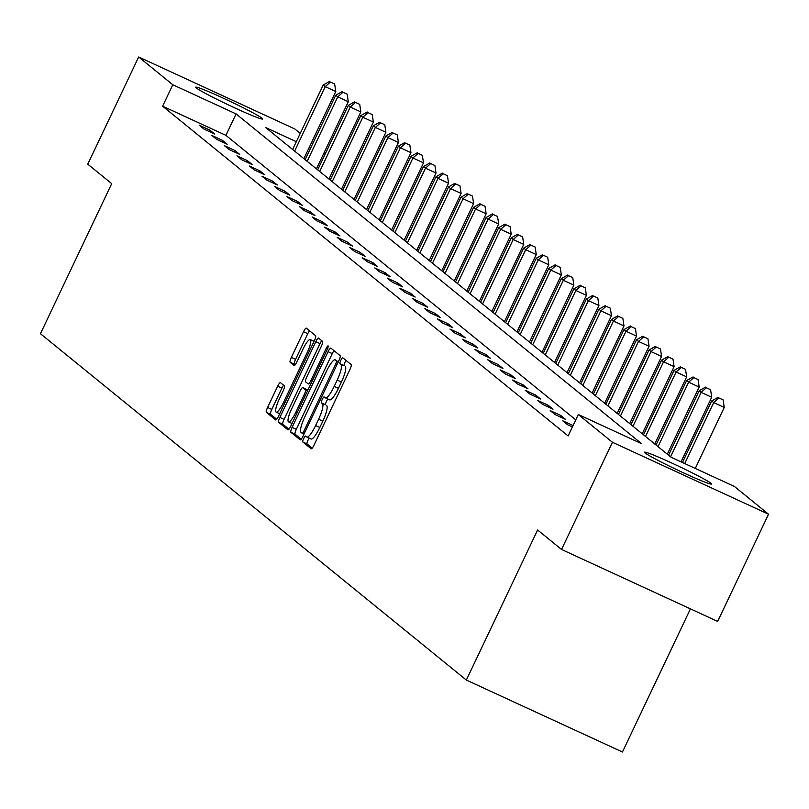 <?xml version="1.0" encoding="UTF-8"?>
<svg xmlns="http://www.w3.org/2000/svg" width="809" height="809" viewBox="0 0 809 809"><rect width="100%" height="100%" fill="white"/><g stroke="black" fill="none" stroke-linecap="round" stroke-linejoin="round"><path stroke-width="1.21" d="M303.658 438.569A3.266 0.688 -65.3 0 0 302.809 441.967L311.182 448.773A4.662 0.981 -65.3 0 0 311.232 448.803A4.662 0.981 -65.3 0 0 313.973 445.213L349.943 369.46A4.662 0.981 -65.3 0 0 351.157 364.606L342.773 357.79A3.266 0.688 -65.3 0 0 342.743 357.77A3.266 0.688 -65.3 0 0 340.822 360.288A3.266 0.688 -65.3 0 0 339.982 363.686L341.064 364.566A14.926 3.155 -65.3 0 1 337.191 380.088L334.188 386.399A14.926 3.155 -65.3 0 1 325.42 397.907A14.926 3.155 -65.3 0 1 325.279 397.816L324.187 396.936A3.266 0.688 -65.3 0 0 324.156 396.916A3.266 0.688 -65.3 0 0 322.235 399.434A3.266 0.688 -65.3 0 0 321.395 402.821L322.478 403.711A14.926 3.155 -65.3 0 1 318.604 419.224L315.611 425.534A14.926 3.155 -65.3 0 1 306.833 437.042A14.926 3.155 -65.3 0 1 306.692 436.951L305.61 436.071A3.266 0.688 -65.3 0 0 305.569 436.051A3.266 0.688 -65.3 0 0 303.658 438.569M309.341 438.205A3.266 0.688 -65.3 0 0 307.875 440.511A3.266 0.688 -65.3 0 0 307.026 443.908L312.223 448.135M346.06 360.46A3.266 0.688 -65.3 0 0 345.038 362.24A3.266 0.688 -65.3 0 0 344.199 365.628L341.064 364.566M327.928 399.059A3.266 0.688 -65.3 0 0 326.462 401.375A3.266 0.688 -65.3 0 0 325.612 404.773L322.478 403.711M262.076 118.256A37.072 1.962 -154.6 0 1 262.662 118.994A37.072 1.962 -154.6 0 1 231.9 106.545A37.072 1.962 -154.6 0 1 196.263 87.918A37.072 1.962 -154.6 0 1 195.677 87.19A37.072 1.962 -154.6 0 1 226.439 99.638A37.072 1.962 -154.6 0 1 262.076 118.256M710.959 483.286A37.072 1.962 -154.6 0 1 711.536 484.025A37.072 1.962 -154.6 0 1 680.774 471.576A37.072 1.962 -154.6 0 1 645.137 452.959A37.072 1.962 -154.6 0 1 644.551 452.221A37.072 1.962 -154.6 0 1 675.313 464.669A37.072 1.962 -154.6 0 1 710.959 483.286M280.45 382.657A4.662 0.981 -65.3 0 0 280.399 382.627A4.662 0.981 -65.3 0 0 277.659 386.227L267.567 407.473A4.662 0.981 -65.3 0 0 266.363 412.327L275.667 419.891A4.662 0.981 -65.3 0 0 275.707 419.922A4.662 0.981 -65.3 0 0 278.448 416.322L314.418 340.569A4.662 0.981 -65.3 0 0 315.631 335.725L306.328 328.151A4.662 0.981 -65.3 0 0 306.277 328.13A4.662 0.981 -65.3 0 0 303.537 331.72L291.351 357.396A4.662 0.981 -65.3 0 0 290.138 362.24L294.122 365.486A4.662 0.981 -65.3 0 0 294.173 365.506A4.662 0.981 -65.3 0 0 296.913 361.916L302.95 349.185A12.479 2.639 -65.3 0 1 310.292 339.568A12.479 2.639 -65.3 0 1 307.177 352.613L283.494 402.488A12.479 2.639 -65.3 0 1 276.162 412.105A12.479 2.639 -65.3 0 1 279.277 399.049L283.221 390.747A4.662 0.981 -65.3 0 0 284.434 385.893L280.45 382.657M296.316 141.676L265.625 127.529L671.126 457.287L734.41 486.462L768.55 514.221L717.654 621.413L561.547 549.463L537.611 529.996L466.348 680.066L40.45 333.712L111.703 183.643L87.766 164.176L138.663 56.994L294.769 128.934L300.25 133.394M561.547 549.463L612.443 442.27L578.304 414.511L641.588 443.676L236.097 113.917L172.802 84.753L138.663 56.994M575.765 419.861L225.913 135.356L162.629 106.191L568.12 435.95L578.304 414.511M162.629 106.191L172.802 84.753M292.089 427.415A4.662 0.981 -65.3 0 0 290.886 432.269L300.19 439.833A4.662 0.981 -65.3 0 0 300.23 439.863A4.662 0.981 -65.3 0 0 302.971 436.263L338.941 360.511A4.662 0.981 -65.3 0 0 340.154 355.657L330.851 348.092A4.662 0.981 -65.3 0 0 330.8 348.062A4.662 0.981 -65.3 0 0 328.06 351.662L292.089 427.415L296.306 429.357A4.662 0.981 -65.3 0 0 295.103 434.211L301.221 439.186M287.923 429.862L278.62 422.298A4.662 0.981 -65.3 0 1 279.833 417.444L315.803 341.691A4.662 0.981 -65.3 0 1 318.544 338.091A4.662 0.981 -65.3 0 1 318.584 338.122L322.569 341.368A4.662 0.981 -65.3 0 1 321.365 346.212L306.773 376.933A4.662 0.981 -65.3 0 0 305.559 381.787L308.209 383.931A4.662 0.981 -65.3 0 0 308.249 383.962A4.662 0.981 -65.3 0 0 310.99 380.361L326.179 348.376A3.266 0.688 -65.3 0 1 328.1 345.868A3.266 0.688 -65.3 0 1 327.281 349.276L290.714 426.292A4.662 0.981 -65.3 0 1 287.974 429.892A4.662 0.981 -65.3 0 1 287.923 429.862L288.024 429.903M466.348 680.066L622.455 752.006L690.431 608.864M572.398 426.94L567.544 424.705L562.72 420.781L573.065 425.544M565.562 419.375L560.738 415.452L550.191 410.588L555.014 414.511L565.562 419.375M553.032 409.182L548.209 405.258L537.661 400.404L542.485 404.318L553.032 409.182M540.503 398.989L535.679 395.075L525.132 390.211L529.956 394.125L540.503 398.989M527.964 388.795L523.15 384.882L512.603 380.018L517.416 383.941L527.964 388.795M515.434 378.612L510.621 374.688L500.073 369.824L504.887 373.748L515.434 378.612M502.905 368.419L498.081 364.495L487.534 359.641L492.357 363.554L502.905 368.419M490.375 358.225L485.552 354.312L475.004 349.448L479.828 353.371L490.375 358.225M477.846 348.042L473.022 344.118L462.475 339.254L467.299 343.178L477.846 348.042M465.306 337.849L460.493 333.925L449.946 329.071L454.759 332.984L465.306 337.849M452.777 327.655L447.964 323.742L437.416 318.877L442.23 322.791L452.777 327.655M440.248 317.462L435.424 313.548L424.877 308.684L429.7 312.608L440.248 317.462M427.718 307.278L422.895 303.355L412.347 298.491L417.171 302.414L427.718 307.278M415.189 297.085L410.365 293.161L399.818 288.307L404.642 292.221L415.189 297.085M402.66 286.892L397.836 282.978L387.289 278.114L392.112 282.038L402.66 286.892M390.12 276.708L385.306 272.785L374.759 267.921L379.573 271.844L390.12 276.708M377.591 266.515L372.777 262.591L362.23 257.727L367.043 261.651L377.591 266.515M365.061 256.322L360.238 252.398L349.69 247.544L354.514 251.457L365.061 256.322M352.532 246.128L347.708 242.215L337.161 237.35L341.985 241.274L352.532 246.128M340.002 235.945L335.179 232.021L324.631 227.157L329.455 231.081L340.002 235.945M327.463 225.751L322.649 221.828L312.102 216.974L316.916 220.887L327.463 225.751M314.934 215.558L310.12 211.645L299.573 206.78L304.386 210.694L314.934 215.558M302.404 205.365L297.581 201.451L287.033 196.587L291.857 200.511L302.404 205.365M289.875 195.181L285.051 191.258L274.504 186.394L279.327 190.317L289.875 195.181M277.345 184.988L272.522 181.064L261.974 176.21L266.798 180.124L277.345 184.988M264.816 174.795L259.992 170.881L249.445 166.017L254.259 169.941L264.816 174.795M252.277 164.611L247.463 160.688L236.916 155.824L241.729 159.747L252.277 164.611M239.747 154.418L234.934 150.494L224.386 145.64L229.2 149.554L239.747 154.418M227.218 144.224L222.394 140.311L211.847 135.447L216.67 139.36L227.218 144.224M214.688 134.031L209.865 130.118L199.317 125.253L204.141 129.177L214.688 134.031M768.55 514.221L612.443 442.27M311.536 142.566L312.78 143.587M324.065 152.759L325.309 153.771M324.824 154.812L323.398 154.165M310.565 148.249L309.149 147.592M225.913 135.356L236.097 113.917M560.738 415.452L560.081 416.847M548.209 405.258L547.551 406.654M535.679 395.075L535.022 396.461M523.15 384.882L522.483 386.277M510.621 374.688L509.953 376.084M498.081 364.495L497.424 365.89M485.552 354.312L484.894 355.707M473.022 344.118L472.365 345.514M460.493 333.925L459.825 335.32M447.964 323.742L447.296 325.127M435.424 313.548L434.767 314.944M422.895 303.355L422.237 304.75M410.365 293.161L409.708 294.557M397.836 282.978L397.179 284.363M385.306 272.785L384.639 274.18M372.777 262.591L372.11 263.987M360.238 252.398L359.58 253.793M347.708 242.215L347.051 243.61M335.179 232.021L334.522 233.417M322.649 221.828L321.982 223.223M310.12 211.645L309.453 213.03M297.581 201.451L296.923 202.847M285.051 191.258L284.394 192.653M272.522 181.064L271.864 182.46M259.992 170.881L259.335 172.266M247.463 160.688L246.796 162.083M234.934 150.494L234.266 151.89M222.394 140.311L221.737 141.696M209.865 130.118L209.207 131.513M306.995 437.093L310.909 438.903A14.926 3.155 -65.3 0 0 311.05 438.994A14.926 3.155 -65.3 0 0 319.828 427.486L315.611 425.534M326.694 405.653A14.926 3.155 -65.3 0 1 322.821 421.165L319.828 427.486M325.582 397.957L329.496 399.757A14.926 3.155 -65.3 0 0 329.637 399.848A14.926 3.155 -65.3 0 0 338.415 388.34L334.188 386.399M345.281 366.507A14.926 3.155 -65.3 0 1 341.408 382.03L338.415 388.34M334.036 350.681A4.662 0.981 -65.3 0 0 332.287 353.604L296.306 429.357M302.121 433.24A3.266 0.688 -65.3 0 0 302.151 433.25A3.266 0.688 -65.3 0 0 304.063 430.742L335.644 364.242A3.266 0.688 -65.3 0 0 336.493 360.844L335.341 359.914A14.926 3.155 -65.3 0 0 335.199 359.823A14.926 3.155 -65.3 0 0 326.432 371.331L304.841 416.787A14.926 3.155 -65.3 0 0 300.978 432.309L302.121 433.24M288.965 429.215L282.837 424.24L278.62 422.298M321.77 340.71A4.662 0.981 -65.3 0 0 320.02 343.633L284.05 419.386A4.662 0.981 -65.3 0 0 282.837 424.24M291.634 408.818A12.479 2.639 -65.3 0 0 288.52 421.863A12.479 2.639 -65.3 0 0 295.851 412.246L304.194 394.671A4.662 0.981 -65.3 0 0 305.408 389.827L302.768 387.673A4.662 0.981 -65.3 0 0 302.718 387.653A4.662 0.981 -65.3 0 0 299.977 391.243L291.634 408.818M306.884 389.574A4.662 0.981 -65.3 0 1 306.935 389.594A4.662 0.981 -65.3 0 1 306.985 389.625L307.804 390.292M309.513 330.739A4.662 0.981 -65.3 0 0 307.764 333.662L295.568 359.338A4.662 0.981 -65.3 0 0 294.365 364.192L295.154 364.839M283.635 385.246A4.662 0.981 -65.3 0 0 281.886 388.168L271.794 409.415A4.662 0.981 -65.3 0 0 270.58 414.269L276.698 419.244M695.285 468.421L724.247 407.433L713.7 402.569L711.687 400.93L682.452 462.515M684.727 463.567L713.7 402.569L718.908 397.957L723.125 399.909L718.908 397.957M711.687 400.93L718.099 397.31M723.125 399.909L724.247 407.433M681.026 461.858L711.708 397.239L701.16 392.375L699.158 390.747L668.547 455.194M670.56 456.832L701.16 392.375L706.368 387.774L710.595 389.716L706.368 387.774M699.158 390.747L705.569 387.117M710.595 389.716L711.708 397.239M667.304 454.183L699.178 387.046L688.631 382.182L686.629 380.554L656.018 445.011M658.03 446.639L688.631 382.182L693.839 377.581L698.056 379.522L693.839 377.581M686.629 380.554L693.04 376.923M698.056 379.522L699.178 387.046M654.774 443.989L686.649 376.852L676.102 371.998L674.089 370.36L643.489 434.817M645.501 436.456L676.102 371.998L681.309 367.387L685.526 369.339L681.309 367.387M674.089 370.36L680.511 366.74M685.526 369.339L686.649 376.852M642.235 433.806L674.119 366.669L663.572 361.805L661.56 360.167L630.959 424.624M632.962 426.262L663.572 361.805L668.78 357.204L672.997 359.145L668.78 357.204M661.56 360.167L667.971 356.547M672.997 359.145L674.119 366.669M629.705 423.613L661.59 356.476L651.043 351.612L649.03 349.984L618.43 414.441M620.432 416.069L651.043 351.612L656.251 347.01L660.468 348.952L656.251 347.01M649.03 349.984L655.442 346.353M660.468 348.952L661.59 356.476M617.176 413.419L649.061 346.282L638.503 341.428L636.501 339.79L605.89 404.247M607.903 405.875L638.503 341.428L643.721 336.817L647.938 338.759L643.721 336.817M636.501 339.79L642.912 336.16M647.938 338.759L649.061 346.282M604.647 403.226L636.521 336.099L625.974 331.235L623.972 329.597L593.361 394.054M595.373 395.692L625.974 331.235L631.182 326.624L635.409 328.575L631.182 326.624M623.972 329.597L630.383 325.976M635.409 328.575L636.521 336.099M592.117 393.043L623.992 325.906L613.444 321.042L611.442 319.413L580.832 383.86M582.844 385.499L613.444 321.042L618.652 316.44L622.869 318.382L618.652 316.44M611.442 319.413L617.854 315.783M622.869 318.382L623.992 325.906M579.588 382.849L611.462 315.712L600.915 310.848L598.903 309.22L568.302 373.677M570.305 375.305L600.915 310.848L606.123 306.247L610.34 308.189L606.123 306.247M598.903 309.22L605.324 305.59M610.34 308.189L611.462 315.712M567.048 372.656L598.933 305.519L588.386 300.665L586.373 299.027L555.773 363.484M557.775 365.112L588.386 300.665L593.594 296.054L597.811 297.995L593.594 296.054M586.373 299.027L592.785 295.406M597.811 297.995L598.933 305.519M554.519 362.472L586.404 295.336L575.856 290.471L573.844 288.833L543.233 353.29M545.246 354.929L575.856 290.471L581.064 285.86L585.281 287.812L581.064 285.86M573.844 288.833L580.255 285.213M585.281 287.812L586.404 295.336M541.99 352.279L573.864 285.142L563.317 280.278L561.315 278.65L530.704 343.107M532.716 344.735L563.317 280.278L568.525 275.677L572.752 277.618L568.525 275.677M561.315 278.65L567.726 275.02M572.752 277.618L573.864 285.142M529.46 342.086L561.335 274.949L550.787 270.085L548.785 268.457L518.175 332.914M520.187 334.542L550.787 270.085L555.995 265.483L560.212 267.425L555.995 265.483M548.785 268.457L555.196 264.826M560.212 267.425L561.335 274.949M516.931 331.892L548.805 264.755L538.258 259.901L536.246 258.263L505.645 322.72M507.647 324.358L538.258 259.901L543.466 255.29L547.683 257.242L543.466 255.29M536.246 258.263L542.667 254.643M547.683 257.242L548.805 264.755M504.391 321.709L536.276 254.572L525.729 249.708L523.716 248.07L493.116 312.527M495.118 314.165L525.729 249.708L530.937 245.107L535.154 247.048L530.937 245.107M523.716 248.07L530.128 244.449M535.154 247.048L536.276 254.572M491.862 311.516L523.747 244.379L513.199 239.515L511.187 237.886L480.586 302.344M482.589 303.972L513.199 239.515L518.407 234.913L522.624 236.855L518.407 234.913M511.187 237.886L517.598 234.256M522.624 236.855L523.747 244.379M479.332 301.322L511.217 234.185L500.66 229.331L498.657 227.693L468.047 292.15M470.059 293.778L500.66 229.331L505.878 224.72L510.095 226.662L505.878 224.72M498.657 227.693L505.069 224.073M510.095 226.662L511.217 234.185M466.803 291.139L498.678 224.002L488.13 219.138L486.128 217.5L455.518 281.957M457.53 283.595L488.13 219.138L493.338 214.527L497.565 216.478L493.338 214.527M486.128 217.5L492.539 213.879M497.565 216.478L498.678 224.002M454.274 280.945L486.148 213.809L475.601 208.944L473.599 207.316L442.988 271.763M445.001 273.402L475.601 208.944L480.809 204.343L485.026 206.285L480.809 204.343M473.599 207.316L480.01 203.686M485.026 206.285L486.148 213.809M441.744 270.752L473.619 203.615L463.072 198.751L461.059 197.123L430.459 261.58M432.461 263.208L463.072 198.751L468.28 194.15L472.496 196.091L468.28 194.15M461.059 197.123L467.481 193.493M472.496 196.091L473.619 203.615M429.205 260.559L461.09 193.422L450.542 188.568L448.53 186.93L417.929 251.387M419.932 253.015L450.542 188.568L455.75 183.956L459.967 185.908L455.75 183.956M448.53 186.93L454.941 183.309M459.967 185.908L461.09 193.422M416.675 250.375L448.56 183.238L438.013 178.374L436 176.736L405.39 241.193M407.402 242.831L438.013 178.374L443.221 173.763L447.438 175.715L443.221 173.763M436 176.736L442.412 173.116M447.438 175.715L448.56 183.238M404.146 240.182L436.021 173.045L425.473 168.181L423.471 166.553L392.861 231.01M394.873 232.638L425.473 168.181L430.681 163.58L434.908 165.521L430.681 163.58M423.471 166.553L429.882 162.922M434.908 165.521L436.021 173.045M391.617 229.989L423.491 162.852L412.944 157.988L410.942 156.359L380.331 220.817M382.344 222.445L412.944 157.988L418.152 153.386L422.369 155.328L418.152 153.386M410.942 156.359L417.353 152.729M422.369 155.328L423.491 162.852M379.087 219.795L410.962 152.658L400.415 147.804L398.402 146.166L367.802 210.623M369.804 212.261L400.415 147.804L405.622 143.193L409.839 145.145L405.622 143.193M398.402 146.166L404.824 142.546M409.839 145.145L410.962 152.658M366.548 209.612L398.433 142.475L387.885 137.611L385.873 135.983L355.272 200.43M357.275 202.068L387.885 137.611L393.093 133.01L397.31 134.951L393.093 133.01M385.873 135.983L392.284 132.352M397.31 134.951L398.433 142.475M354.018 199.418L385.903 132.282L375.356 127.418L373.343 125.789L342.743 190.246M344.745 191.875L375.356 127.418L380.564 122.816L384.781 124.758L380.564 122.816M373.343 125.789L379.755 122.159M384.781 124.758L385.903 132.282M341.489 189.225L373.364 122.088L362.816 117.234L360.814 115.596L330.203 180.053M332.216 181.681L362.816 117.234L368.034 112.623L372.251 114.565L368.034 112.623M360.814 115.596L367.225 111.976M372.251 114.565L373.364 122.088M328.96 179.042L360.834 111.905L350.287 107.041L348.285 105.403L317.674 169.86M319.686 171.498L350.287 107.041L355.495 102.43L359.722 104.381L355.495 102.43M348.285 105.403L354.696 101.782M359.722 104.381L360.834 111.905M316.43 168.848L348.305 101.712L337.757 96.847L335.745 95.219L305.145 159.666M307.157 161.304L337.757 96.847L342.965 92.246L347.182 94.188L342.965 92.246M335.745 95.219L342.167 91.589M347.182 94.188L348.305 101.712M303.901 158.655L335.775 91.518L325.228 86.654L323.216 85.026L292.615 149.483M294.618 151.111L325.228 86.654L330.436 82.053L334.653 83.994L330.436 82.053M323.216 85.026L329.637 81.396M334.653 83.994L335.775 91.518M307.026 443.908L302.809 441.967M344.199 365.628L339.982 363.686M325.612 404.773L321.395 402.821M322.821 421.165L318.604 419.224M341.408 382.03L337.191 380.088M332.287 353.604L328.06 351.662M295.103 434.211L290.886 432.269M304.002 434.099L302.182 433.27L304.002 434.109M305.327 431.318L304.063 430.742M336.898 364.819L335.644 364.242M338.374 361.714L336.493 360.844M284.05 419.386L279.833 417.444M320.02 343.633L315.803 341.691M312.244 380.948L310.99 380.361M327.433 348.962L326.179 348.376M297.105 412.823L295.851 412.246M305.448 395.257L304.194 394.671M307.562 390.818L305.408 389.827M306.985 389.625L302.768 387.673M284.748 403.064L283.494 402.488M308.431 353.189L307.177 352.613M294.365 364.192L290.138 362.24M295.568 359.338L291.351 357.396M307.764 333.662L303.537 331.72M270.58 414.269L266.363 412.327M271.794 409.415L267.567 407.473M281.886 388.168L277.659 386.227M311.05 438.994L306.833 437.042M329.637 399.848L325.42 397.907M292.049 423.491L288.52 421.863M306.935 389.594L302.718 387.653M279.681 413.723L276.162 412.105M314.074 341.307L310.292 339.568"/></g></svg>
